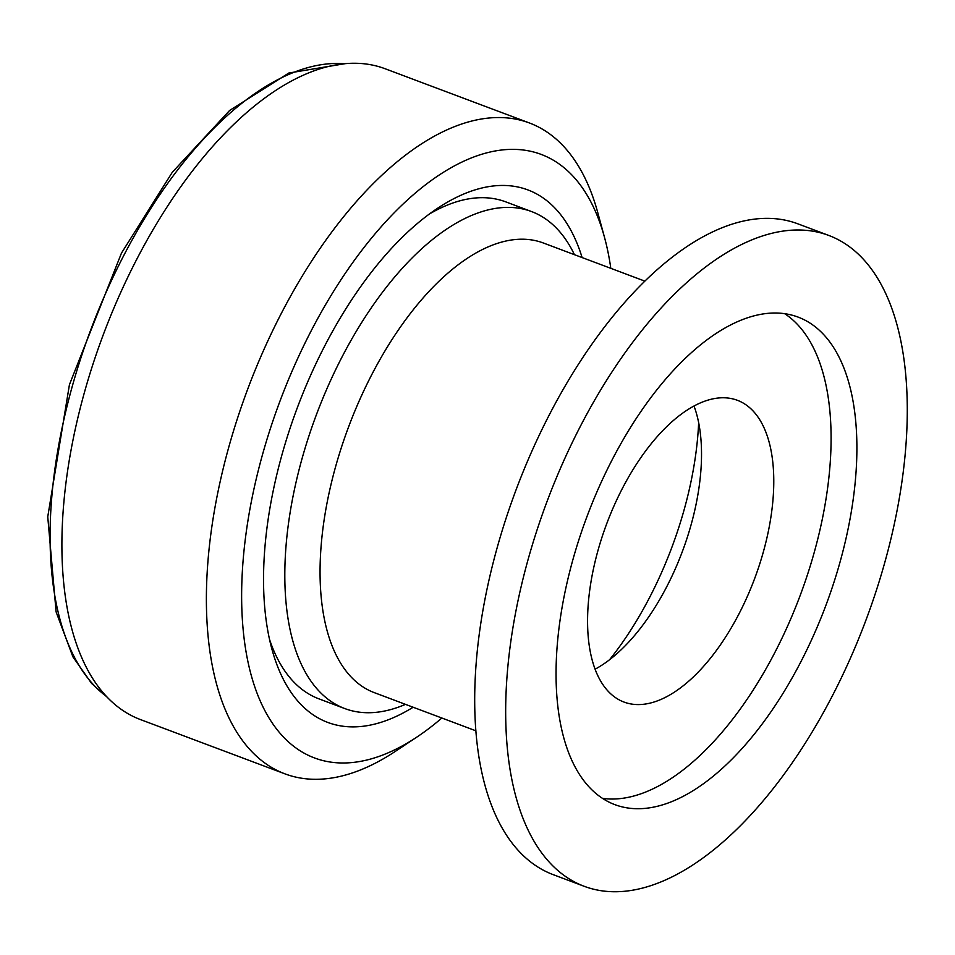 <?xml version="1.0" encoding="UTF-8"?>
<svg xmlns="http://www.w3.org/2000/svg" width="955" height="955" viewBox="0 0 955 955"><rect width="100%" height="100%" fill="white"/><g stroke="black" fill="none" stroke-linecap="round" stroke-linejoin="round"><path stroke-width="1.43" d="M698.654 422.635A228.185 111.663 -69.4 0 1 648.982 598.654A228.185 111.663 -69.4 0 1 609.565 659.738M595.108 669.192A161.18 78.883 110.6 0 0 666.232 587.695A161.18 78.883 110.6 0 0 693.999 406.006M405.469 704.36A265.478 129.916 -69.4 0 1 344.779 708.562A265.478 129.916 -69.4 0 1 316.535 414.363A265.478 129.916 -69.4 0 1 531.517 211.544A265.478 129.916 -69.4 0 1 574.433 254.675M738.478 614.841A161.18 78.883 -69.4 0 1 623.985 702.056A161.18 78.883 -69.4 0 1 606.831 523.424A161.18 78.883 -69.4 0 1 737.356 400.288A161.18 78.883 -69.4 0 1 738.478 614.841M475.9 730.814L374.312 692.65A240.194 117.549 -69.4 0 1 348.754 426.467A240.194 117.549 -69.4 0 1 543.264 242.964L644.852 281.128M602.521 798.368A260.417 127.445 110.6 0 0 774.063 654.032A260.417 127.445 110.6 0 0 784.628 313.67M799.86 663.725A260.417 127.445 -69.4 0 1 614.877 804.647A260.417 127.445 -69.4 0 1 587.17 516.046A260.417 127.445 -69.4 0 1 798.058 317.084A260.417 127.445 -69.4 0 1 799.86 663.725M831.148 698.177A347.644 170.133 110.6 0 0 828.737 235.431A347.644 170.133 110.6 0 0 547.215 501.029A347.644 170.133 110.6 0 0 584.197 886.3A347.644 170.133 110.6 0 0 831.148 698.177M584.197 886.3L553.243 874.661A347.644 170.133 -69.4 0 1 550.832 411.915A347.644 170.133 -69.4 0 1 797.783 223.804L828.737 235.431M529.464 122.992L384.984 68.7A347.644 170.133 110.6 0 0 138.033 256.823A347.644 170.133 110.6 0 0 140.445 719.569L284.924 773.848A347.644 170.133 -69.4 0 1 249.804 749.472A347.644 170.133 -69.4 0 1 282.513 311.103A347.644 170.133 -69.4 0 1 529.464 122.992A347.644 170.133 -69.4 0 1 597.77 212.643L604.551 237.544A322.36 157.754 -69.4 0 1 610.806 268.331M441.843 718.029A322.36 157.754 -69.4 0 1 416.858 737.081L395.358 751.358A347.644 170.133 -69.4 0 1 284.924 773.848M416.858 737.081A322.36 157.754 -69.4 0 1 281.892 735.326A322.36 157.754 -69.4 0 1 339.371 282.226A322.36 157.754 -69.4 0 1 604.551 237.544M413.145 707.237A284.435 139.203 -69.4 0 1 271.9 649.09A284.435 139.203 -69.4 0 1 437.509 208.309A284.435 139.203 -69.4 0 1 582.108 257.552M531.517 211.544L505.72 201.851A265.478 129.916 110.6 0 0 429.296 214.075M269.513 639.349A265.478 129.916 110.6 0 0 318.982 698.869L344.779 708.562M344.325 63.734A341.329 167.041 110.6 0 0 124.819 253.505A341.329 167.041 110.6 0 0 106.578 696.541M107.211 697.21L91.656 683.505L72.926 656.873L56.106 611.892L47.75 516.81L69.428 384.686L121.488 253.075L172.294 172.282L229.642 110.458L288.84 73.022L345.256 63.651"/></g></svg>
